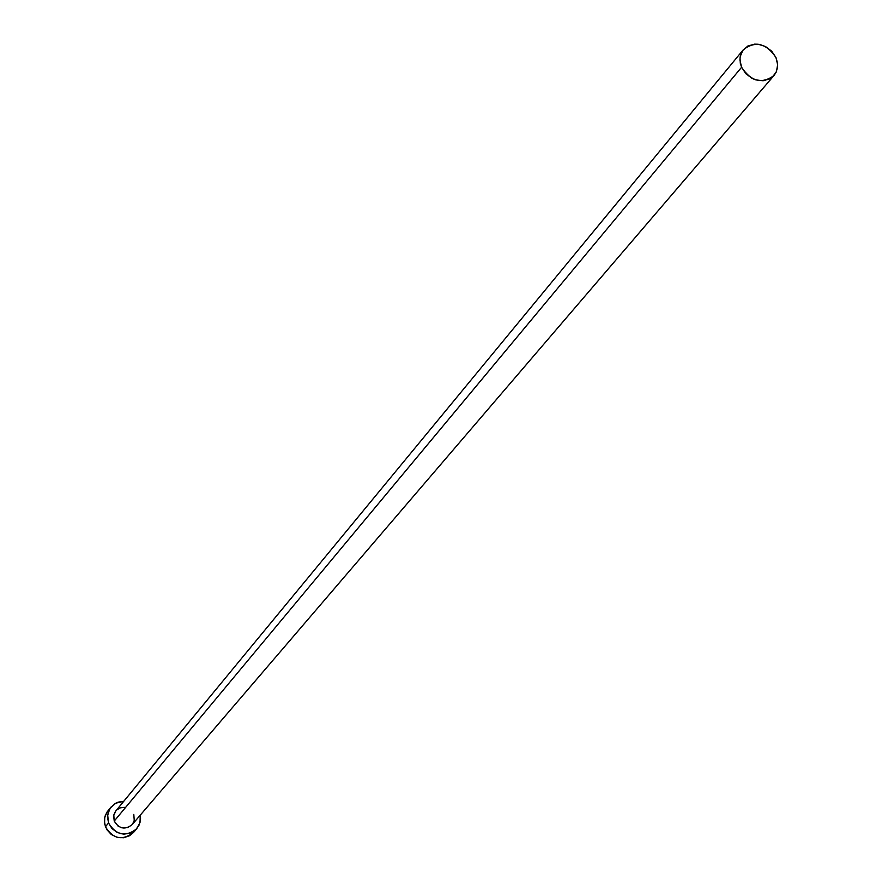 <?xml version="1.0" encoding="UTF-8"?>
<svg xmlns="http://www.w3.org/2000/svg" width="882" height="882" viewBox="0 0 882 882"><rect width="100%" height="100%" fill="white"/><g stroke="black" fill="none" stroke-linecap="round" stroke-linejoin="round"><path stroke-width="1.32" d="M743.328 49.723L115.796 810.955L113.657 815.751L114.23 821.065L741.597 67.275L740.307 63.261L740.02 57.87L740.88 54.067L743.372 49.668C755.422 40.583 766.293 43.229 775.984 57.595L777.516 63.063L777.56 67.153L776.149 72.214L774.043 75.455C761.971 84.286 751.155 81.563 741.597 67.275L114.23 821.065L113.789 815.023L115.465 811.385M110.945 807.151L107.141 811.881L105.057 816.126L104.341 820.844L105.432 826.776L108.541 823.005L107.637 814.648L110.261 808.055L115.718 803.204L123.734 801.319L118.1 802.168L115.2 803.491L110.504 807.714L108.894 810.437L107.461 816.633L108.541 823.005L105.432 826.776C113.039 839.069 122.4 840.976 133.491 832.487L136.732 828.749C125.597 837.272 116.192 835.353 108.541 823.005L111.992 828.573L117.273 832.487L123.579 834.152L129.952 833.303L135.409 830.094L139.136 825.001L140.547 818.816L140.227 815.177L140.04 822.421L136.732 828.749M133.799 814.395L134.24 820.425L132.576 824.064M132.135 824.626L127.78 827.592L121.705 827.79L117.968 825.993L114.23 821.065C119.092 828.904 125.057 830.105 132.113 824.659L774.043 75.455M116.81 809.897L120.272 807.868L124.296 807.35M107.384 811.539L104.749 817.261L104.572 823.645L106.876 829.697L111.308 834.515L117.185 837.349L123.623 837.757L129.632 835.695L133.535 832.432M741.597 67.275L745.874 73.702L752.137 78.399L755.72 79.876L763.084 80.758L769.799 78.862L772.577 76.932L776.458 71.519L777.648 64.728L775.984 57.595L771.706 51.2L765.477 46.514L758.233 44.243L754.573 44.144L747.859 46.018L742.809 50.395L740.196 56.613L739.943 60.119L741.597 67.275"/></g></svg>
